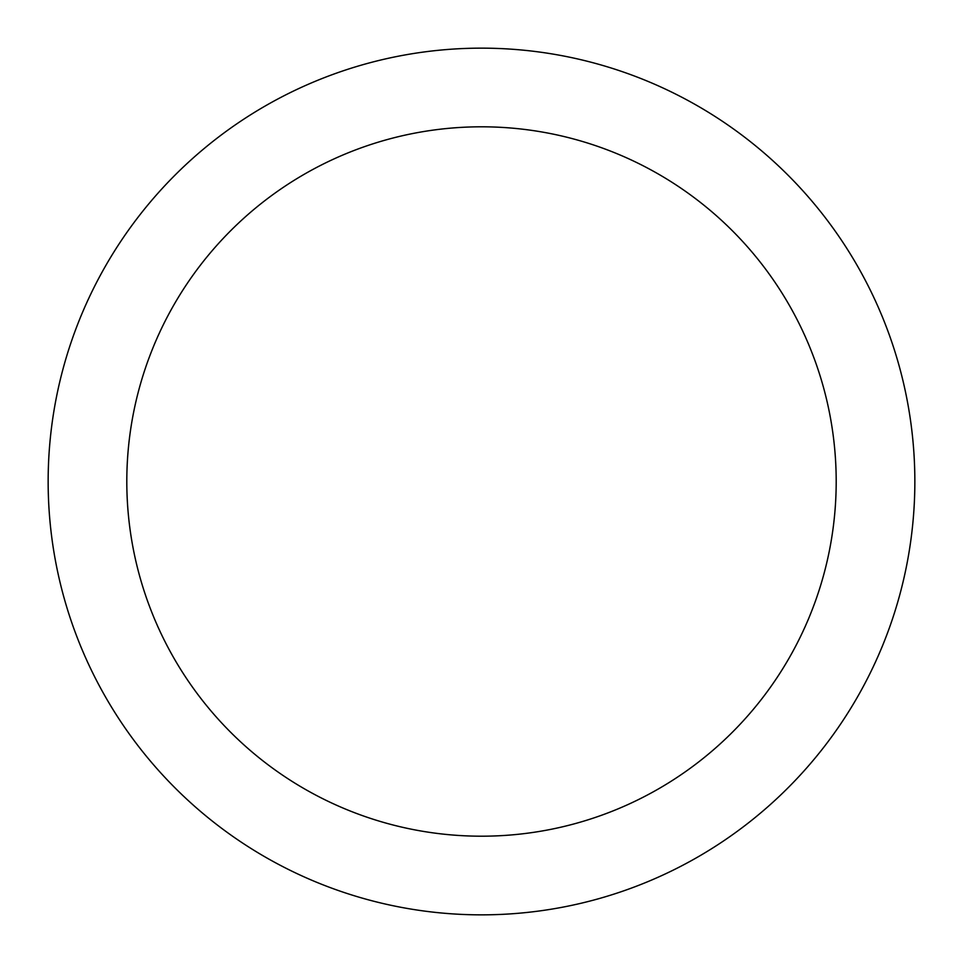 <?xml version="1.0" encoding="UTF-8"?>
<svg xmlns="http://www.w3.org/2000/svg" width="963" height="963" viewBox="0 0 963 963"><rect width="100%" height="100%" fill="white"/><g stroke="black" fill="none" stroke-linecap="round" stroke-linejoin="round"><path stroke-width="1.44" d="M914.85 481.5A433.35 433.35 0 0 1 481.5 914.85A433.35 433.35 0 0 1 48.15 481.5A433.35 433.35 0 0 1 481.5 48.15A433.35 433.35 0 0 1 914.85 481.5M836.197 481.5A354.697 354.697 0 0 0 481.5 126.803A354.697 354.697 0 0 0 126.803 481.5A354.697 354.697 0 0 0 481.5 836.197A354.697 354.697 0 0 0 836.197 481.5"/></g></svg>
